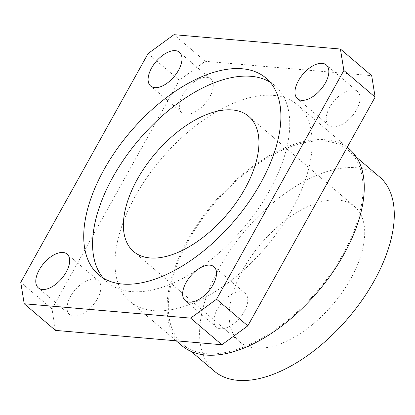 <?xml version="1.0" encoding="UTF-8"?>
<svg xmlns="http://www.w3.org/2000/svg" width="415" height="415" viewBox="0 0 415 415"><rect width="100%" height="100%" fill="white"/><g stroke="black" fill="none" stroke-linecap="round" stroke-linejoin="round"><path stroke-width="0.31" stroke-dasharray="2.08 1.56" d="M220.536 328.773A22.192 11.76 130.4 0 1 216.443 327.17A22.192 11.76 130.4 0 1 219.442 305.808A22.192 11.76 130.4 0 1 241.131 291.776A22.192 11.76 130.4 0 1 245.224 293.379A22.192 11.76 130.4 0 1 242.225 314.741A22.192 11.76 130.4 0 1 220.536 328.773M73.678 316.1A22.192 11.76 130.4 0 1 69.585 314.497A22.192 11.76 130.4 0 1 72.584 293.135A22.192 11.76 130.4 0 1 94.272 279.103A22.192 11.76 130.4 0 1 98.365 280.706A22.192 11.76 130.4 0 1 95.367 302.068A22.192 11.76 130.4 0 1 73.678 316.1M186.008 114.281A22.192 11.76 130.4 0 1 181.915 112.678A22.192 11.76 130.4 0 1 184.914 91.316A22.192 11.76 130.4 0 1 206.603 77.283A22.192 11.76 130.4 0 1 210.701 78.886A22.192 11.76 130.4 0 1 207.702 100.248A22.192 11.76 130.4 0 1 186.008 114.281M332.866 126.954A22.192 11.76 130.4 0 1 328.773 125.351A22.192 11.76 130.4 0 1 331.772 103.989A22.192 11.76 130.4 0 1 353.461 89.956A22.192 11.76 130.4 0 1 357.554 91.559A22.192 11.76 130.4 0 1 354.56 112.922A22.192 11.76 130.4 0 1 332.866 126.954M103.314 278.117A129.127 68.428 -49.6 0 0 107.438 282.247A129.127 68.428 -49.6 0 0 131.254 291.584A129.127 68.428 -49.6 0 0 257.45 209.933A129.127 68.428 -49.6 0 0 274.896 85.646A129.127 68.428 -49.6 0 0 270.165 82.232M324.836 141.116A127.509 67.572 130.4 0 1 348.356 150.334A127.509 67.572 130.4 0 1 331.129 273.07A127.509 67.572 130.4 0 1 206.509 353.699A127.509 67.572 130.4 0 1 182.989 344.476A127.509 67.572 130.4 0 1 200.217 221.745A127.509 67.572 130.4 0 1 324.836 141.116M214.254 371.103A127.509 67.572 130.4 0 1 231.477 248.372A127.509 67.572 130.4 0 1 356.096 167.743A127.509 67.572 130.4 0 1 379.616 176.961M273.48 95.393A129.127 68.428 130.4 0 1 297.301 104.73A129.127 68.428 130.4 0 1 279.855 229.018A129.127 68.428 130.4 0 1 153.659 310.664A129.127 68.428 130.4 0 1 129.843 301.326A129.127 68.428 130.4 0 1 147.284 177.044A129.127 68.428 130.4 0 1 273.48 95.393M181.946 345.705A129.127 68.428 130.4 0 1 199.387 221.418A129.127 68.428 130.4 0 1 325.583 139.772A129.127 68.428 130.4 0 1 349.399 149.11M255.744 348.035A88.774 47.04 130.4 0 1 239.372 341.618A88.774 47.04 130.4 0 1 251.36 256.169A88.774 47.04 130.4 0 1 338.121 200.035A88.774 47.04 130.4 0 1 354.498 206.452A88.774 47.04 130.4 0 1 342.505 291.901A88.774 47.04 130.4 0 1 255.744 348.035M148.062 53.587L179.322 80.214L205.238 61.301L371.679 75.665M205.238 61.301L173.978 34.673M55.465 330.392L52.01 308.947L179.322 80.214M52.01 308.947L20.75 282.319M216.443 327.17L185.183 300.543M69.585 314.497L38.325 287.87M181.915 112.678L150.655 86.05M328.773 125.351L297.514 98.723M107.438 282.247L98.583 274.699M348.356 150.334L356.563 157.332M297.301 104.73L347.22 147.252M133.604 251.526L239.372 341.618M248.73 116.366L354.498 206.452M129.843 301.326L176.199 340.814M182.989 344.476L191.201 351.474M274.896 85.646L266.036 78.103M357.554 91.559L326.294 64.932M210.701 78.886L179.436 52.259M98.365 280.706L67.106 254.079M245.224 293.379L213.964 266.752"/><path stroke-width="0.62" d="M209.871 265.149A22.192 11.76 -49.6 0 0 188.182 279.181A22.192 11.76 -49.6 0 0 185.183 300.543A22.192 11.76 -49.6 0 0 189.276 302.146A22.192 11.76 -49.6 0 0 210.965 288.114A22.192 11.76 -49.6 0 0 213.964 266.752A22.192 11.76 -49.6 0 0 209.871 265.149M63.013 252.476A22.192 11.76 -49.6 0 0 41.324 266.508A22.192 11.76 -49.6 0 0 38.325 287.87A22.192 11.76 -49.6 0 0 42.418 289.478A22.192 11.76 -49.6 0 0 64.107 275.441A22.192 11.76 -49.6 0 0 67.106 254.079A22.192 11.76 -49.6 0 0 63.013 252.476M175.343 50.656A22.192 11.76 -49.6 0 0 153.654 64.688A22.192 11.76 -49.6 0 0 150.655 86.05A22.192 11.76 -49.6 0 0 154.748 87.653A22.192 11.76 -49.6 0 0 176.437 73.621A22.192 11.76 -49.6 0 0 179.436 52.259A22.192 11.76 -49.6 0 0 175.343 50.656M322.201 63.329A22.192 11.76 -49.6 0 0 300.512 77.361A22.192 11.76 -49.6 0 0 297.514 98.723A22.192 11.76 -49.6 0 0 301.606 100.326A22.192 11.76 -49.6 0 0 323.295 86.294A22.192 11.76 -49.6 0 0 326.294 64.932A22.192 11.76 -49.6 0 0 322.201 63.329M242.22 68.766A129.127 68.428 -49.6 0 0 116.024 150.417A129.127 68.428 -49.6 0 0 98.583 274.699A129.127 68.428 -49.6 0 0 122.399 284.036A129.127 68.428 -49.6 0 0 248.595 202.39A129.127 68.428 -49.6 0 0 266.036 78.103A129.127 68.428 -49.6 0 0 242.22 68.766M270.165 82.232A129.127 68.428 -49.6 0 0 251.075 76.308A129.127 68.428 -49.6 0 0 128.048 153.529A129.127 68.428 -49.6 0 0 103.314 278.117M356.563 157.332L379.616 176.961A127.509 67.572 130.4 0 1 362.388 299.697A127.509 67.572 130.4 0 1 237.774 380.327A127.509 67.572 130.4 0 1 214.254 371.103L191.201 351.474M347.22 147.252L349.399 149.11A129.127 68.428 130.4 0 1 331.959 273.392A129.127 68.428 130.4 0 1 205.762 355.043A129.127 68.428 130.4 0 1 181.946 345.705L176.199 340.814M149.981 257.948A88.774 47.04 130.4 0 1 133.604 251.526A88.774 47.04 130.4 0 1 145.598 166.078A88.774 47.04 130.4 0 1 232.353 109.944A88.774 47.04 130.4 0 1 248.73 116.366A88.774 47.04 130.4 0 1 236.737 201.809A88.774 47.04 130.4 0 1 149.981 257.948M24.205 303.77L20.75 282.319L148.062 53.587L173.978 34.673L340.414 49.037L371.679 75.665L375.129 97.11L247.822 325.842L221.901 344.756L55.465 330.392L24.205 303.77L190.641 318.129L216.557 299.215L247.822 325.842M375.129 97.11L343.869 70.483L216.557 299.215M221.901 344.756L190.641 318.129M343.869 70.483L340.414 49.037"/></g></svg>
